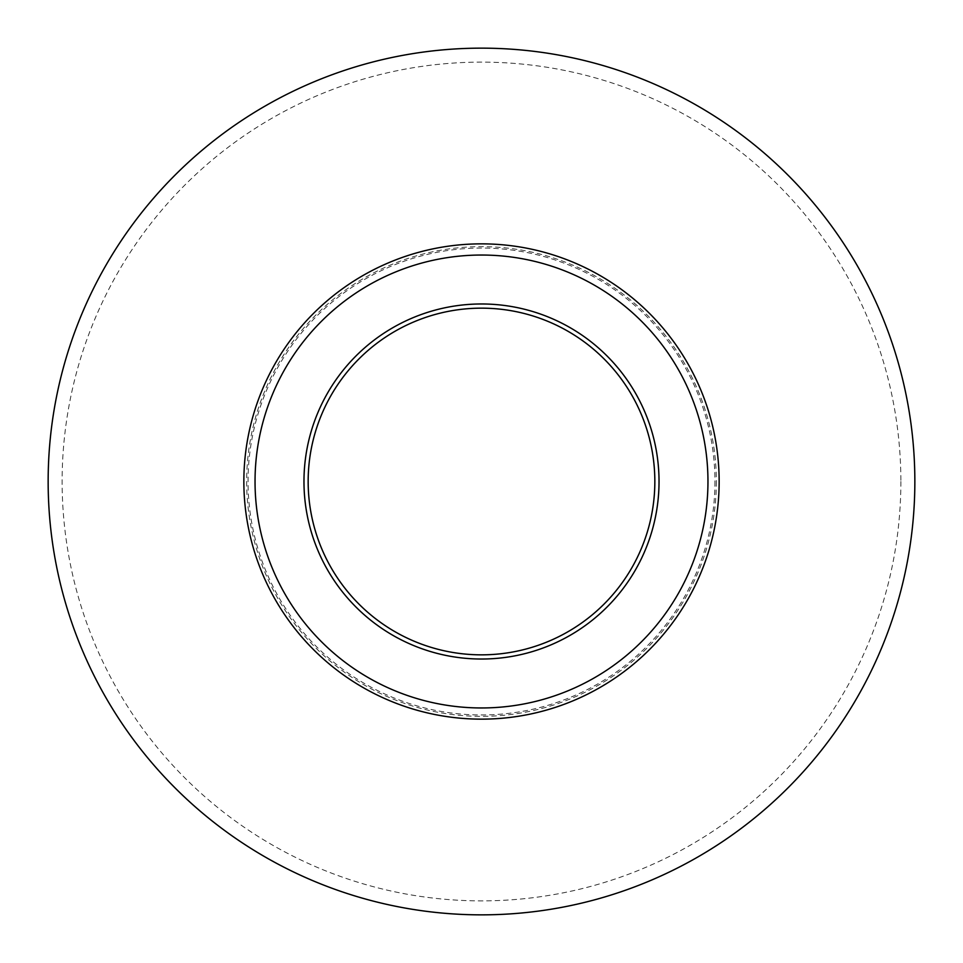<?xml version="1.0" encoding="UTF-8"?>
<svg xmlns="http://www.w3.org/2000/svg" width="963" height="963" viewBox="0 0 963 963"><rect width="100%" height="100%" fill="white"/><g stroke="black" fill="none" stroke-linecap="round" stroke-linejoin="round"><path stroke-width="0.72" stroke-dasharray="4.82 3.61" d="M900.874 481.5A419.374 419.374 0 0 1 481.5 900.874A419.374 419.374 0 0 1 62.126 481.5A419.374 419.374 0 0 1 481.5 62.126A419.374 419.374 0 0 1 900.874 481.5M48.15 481.5A433.35 433.35 0 0 0 481.5 914.85A433.35 433.35 0 0 0 914.85 481.5A433.35 433.35 0 0 0 481.5 48.15A433.35 433.35 0 0 0 48.15 481.5M719.144 481.5A237.644 237.644 0 0 1 481.5 719.144A237.644 237.644 0 0 1 243.856 481.5A237.644 237.644 0 0 1 481.5 243.856A237.644 237.644 0 0 1 719.144 481.5A237.644 237.644 0 0 1 481.5 719.144A237.644 237.644 0 0 1 243.856 481.5A237.644 237.644 0 0 1 481.5 243.856A237.644 237.644 0 0 1 719.144 481.5A237.644 237.644 0 0 1 481.5 719.144A237.644 237.644 0 0 1 243.856 481.5A237.644 237.644 0 0 1 481.5 243.856A237.644 237.644 0 0 1 719.144 481.5M716.352 481.5A234.852 234.852 0 0 1 481.5 716.352A234.852 234.852 0 0 1 246.648 481.5A234.852 234.852 0 0 1 481.5 246.648A234.852 234.852 0 0 1 716.352 481.5M714.955 481.5A233.455 233.455 0 0 1 481.5 714.955A233.455 233.455 0 0 1 248.045 481.5A233.455 233.455 0 0 1 481.5 248.045A233.455 233.455 0 0 1 714.955 481.5M659.029 481.5A177.529 177.529 0 0 1 481.5 659.029A177.529 177.529 0 0 1 303.971 481.5A177.529 177.529 0 0 1 481.5 303.971A177.529 177.529 0 0 1 659.029 481.5"/><path stroke-width="1.44" d="M255.039 481.5A226.461 226.461 0 0 0 481.5 707.961A226.461 226.461 0 0 0 707.961 481.5A226.461 226.461 0 0 0 481.5 255.039A226.461 226.461 0 0 0 255.039 481.5M719.144 481.5A237.644 237.644 0 0 1 481.5 719.144A237.644 237.644 0 0 1 243.856 481.5A237.644 237.644 0 0 1 481.5 243.856A237.644 237.644 0 0 1 719.144 481.5M308.16 481.5A173.34 173.34 0 0 0 481.5 654.84A173.34 173.34 0 0 0 654.84 481.5A173.34 173.34 0 0 0 481.5 308.16A173.34 173.34 0 0 0 308.16 481.5M659.029 481.5A177.529 177.529 0 0 1 481.5 659.029A177.529 177.529 0 0 1 303.971 481.5A177.529 177.529 0 0 1 481.5 303.971A177.529 177.529 0 0 1 659.029 481.5M914.85 481.5A433.35 433.35 0 0 1 481.5 914.85A433.35 433.35 0 0 1 48.15 481.5A433.35 433.35 0 0 1 481.5 48.15A433.35 433.35 0 0 1 914.85 481.5"/></g></svg>
